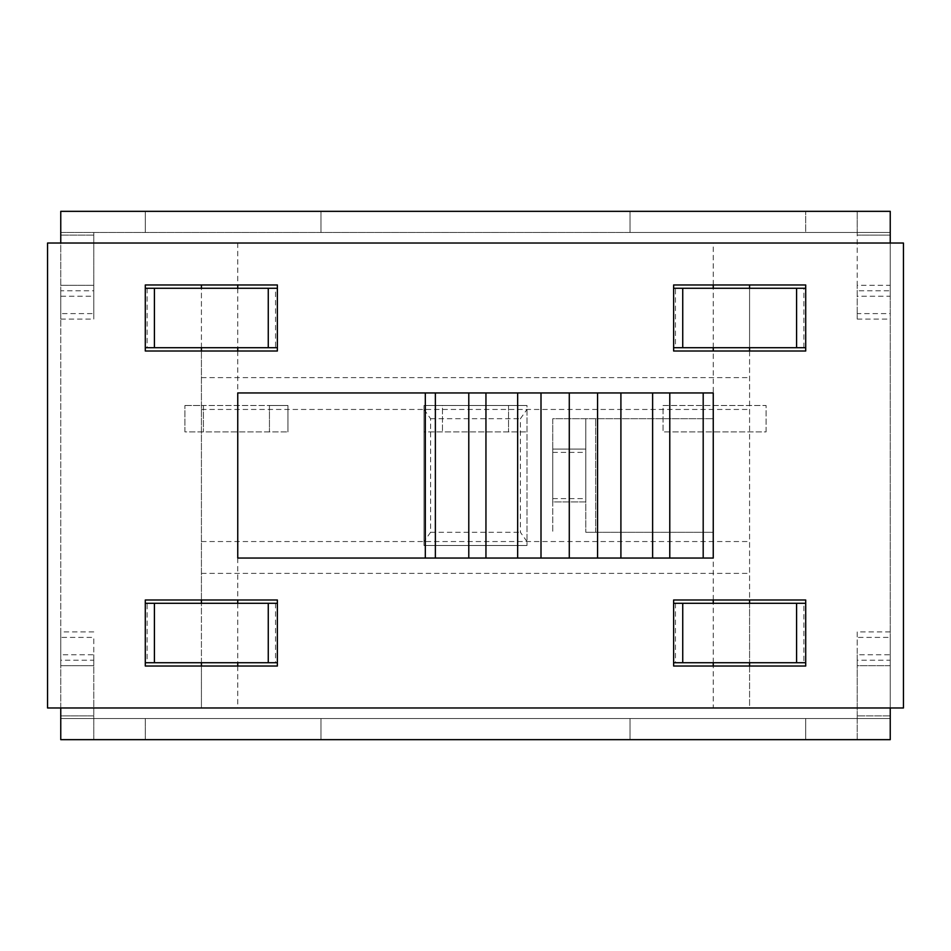 <?xml version="1.0" encoding="UTF-8"?>
<svg xmlns="http://www.w3.org/2000/svg" width="951" height="951" viewBox="0 0 951 951"><rect width="100%" height="100%" fill="white"/><g stroke="black" fill="none" stroke-linecap="round" stroke-linejoin="round"><path stroke-width="0.71" stroke-dasharray="4.75 3.57" d="M630.038 211.336L890.243 211.336L890.243 243.028L60.757 243.028L60.757 232.472L890.243 232.472L890.243 211.336L890.243 718.528L60.757 718.528L890.243 718.528L890.243 739.664L890.243 715.889L857.22 715.889L857.22 739.664L890.243 739.664L890.243 665.7L890.243 715.889L857.22 715.889L857.22 739.664L145.289 739.664L145.289 718.528L145.289 739.664L93.78 739.664L93.78 715.889L60.757 715.889L60.757 718.528L60.757 707.972L890.243 707.972L890.243 718.528L890.243 232.472L857.22 232.472L857.22 211.336L857.22 235.111L890.243 235.111L890.243 296.236L890.243 285.3L857.22 285.3L857.22 235.111L890.243 235.111L890.243 285.3L857.22 285.3L857.22 232.472L805.711 232.472L805.711 211.336L805.711 232.472L630.038 232.472L630.038 211.336L60.757 211.336L60.757 235.111L93.78 235.111L93.78 232.472L630.038 232.472L630.038 211.336M60.757 232.472L93.78 232.472L93.78 296.236L60.757 296.236L60.757 235.111L93.78 235.111L93.78 319.072L93.78 290.768L60.757 290.768L60.757 211.336L60.757 718.528L60.757 232.472L890.243 232.472L60.757 232.472M60.757 739.664L93.78 739.664L93.78 715.889L60.757 715.889L60.757 739.664L60.757 718.528L890.243 718.528L60.757 718.528L60.757 739.664M805.711 739.664L805.711 718.528L805.711 739.664M145.289 232.472L145.289 211.336L145.289 232.472M147.108 288.272L147.108 347.709L145.289 347.709L145.289 288.272L277.371 288.272L277.371 347.709L154.407 347.709M268.265 347.709L275.552 347.709L275.552 288.272M803.892 347.709L803.892 288.272L805.711 288.272L805.711 347.709L673.629 347.709L673.629 288.272L796.593 288.272M682.735 288.272L675.448 288.272L675.448 347.709M147.108 662.728L277.371 662.728L277.371 666.033L145.289 666.033L145.289 662.728L147.108 662.728L147.108 603.291L145.289 603.291L145.289 599.986L277.371 599.986L277.371 603.291L154.407 603.291M796.593 603.291L673.629 603.291L673.629 599.986L805.711 599.986L805.711 603.291L803.892 603.291L803.892 662.728L805.711 662.728L805.711 666.033L673.629 666.033L673.629 662.728L803.892 662.728M805.711 347.709L805.711 351.014L673.629 351.014L673.629 347.709M673.629 288.272L673.629 284.967L805.711 284.967L805.711 288.272M145.289 288.272L145.289 284.967L277.371 284.967L277.371 288.272M277.371 347.709L277.371 351.014L145.289 351.014L145.289 347.709M425.311 558.047L713.25 558.047L713.25 392.953L237.75 392.953L237.75 558.047L713.25 558.047L713.25 392.953L713.25 558.047L425.311 558.047L425.311 392.953M890.243 707.972L903.45 707.972L903.45 243.028L890.243 243.028M60.757 243.028L47.55 243.028L47.55 707.972L60.757 707.972M857.22 715.889L857.22 654.763L857.22 665.7L890.243 665.7L890.243 654.763L890.243 665.7L857.22 665.7L857.22 715.889M60.757 715.889L60.757 654.763L60.757 665.7L93.78 665.7L93.78 715.889L93.78 654.763L93.78 665.7L60.757 665.7L60.757 715.889M890.243 660.232L890.243 637.396L857.22 637.396L857.22 660.232L890.243 660.232M890.243 631.928L857.22 631.928L857.22 654.763L890.243 654.763L890.243 637.396M857.22 631.928L857.22 637.396M93.78 660.232L93.78 637.396L60.757 637.396L60.757 660.232L93.78 660.232M93.78 631.928L60.757 631.928L60.757 654.763L93.78 654.763L93.78 637.396M60.757 631.928L60.757 637.396M857.22 313.604L857.22 285.3L857.22 319.072L857.22 313.604L890.243 313.604L890.243 290.768L857.22 290.768L857.22 296.236L890.243 296.236L890.243 313.604M857.22 319.072L890.243 319.072M60.757 313.604L60.757 290.768L60.757 319.072L60.757 313.604L93.78 313.604M60.757 319.072L93.78 319.072M320.962 232.472L320.962 211.336L320.962 232.472M630.038 739.664L630.038 718.528L630.038 739.664M320.962 739.664L320.962 718.528L320.962 739.664M201.422 284.967L201.422 707.972L749.578 707.972L749.578 284.967M201.422 573.394L749.578 573.394M201.422 541.547L749.578 541.547M201.422 409.453L749.578 409.453M201.422 377.606L749.578 377.606M237.75 243.028L749.578 243.028L237.75 243.028L237.75 284.967M237.75 288.272L237.75 347.709M237.75 351.014L237.75 392.953M237.75 558.047L237.75 599.986M237.75 603.291L237.75 662.728M237.75 666.033L237.75 707.972L713.25 707.972L713.25 666.033M713.25 662.728L713.25 603.291M713.25 599.986L713.25 351.014M713.25 347.709L713.25 288.272M713.25 284.967L713.25 243.028M237.75 707.972L201.422 707.972L201.422 666.033M749.578 666.033L749.578 707.972L713.25 707.972M201.422 662.728L201.422 603.291M201.422 599.986L201.422 351.014M201.422 347.709L201.422 288.272M749.578 288.272L749.578 347.709M749.578 351.014L749.578 599.986M749.578 603.291L749.578 662.728M184.922 431.909L184.922 405.495L184.922 431.909L287.939 431.909L184.922 431.909M184.922 405.495L287.939 405.495L287.939 431.909L287.939 405.495L269.454 405.495L269.454 431.909L269.454 405.495L203.407 405.495L203.407 431.909L203.407 405.495L184.922 405.495M423.991 431.909L423.991 405.495L423.991 431.909L527.009 431.909L423.991 431.909M423.991 405.495L527.009 405.495L527.009 545.505L527.009 405.495L508.523 405.495L508.523 431.909L508.523 405.495L442.477 405.495L442.477 431.909L442.477 405.495L423.991 405.495L527.009 405.495L423.991 405.495L423.991 545.505L527.009 545.505L423.991 545.505L423.991 405.495M527.009 541.583L520.411 532.298L520.411 418.702L527.009 409.417M423.991 409.417L430.589 418.702L430.589 532.298L423.991 541.583M552.769 449.086L552.769 418.702L713.25 418.702L552.769 418.702L552.769 532.298L552.769 501.914L585.792 501.914L585.792 418.702L585.792 532.298L585.792 501.914L552.769 501.914L552.769 449.086L585.792 449.086L552.769 449.086M585.792 532.298L713.25 532.298L713.25 418.702L713.25 532.298L585.792 532.298M766.078 431.909L766.078 405.495L663.061 405.495L663.061 431.909L766.078 431.909L766.078 405.495L663.061 405.495L663.061 431.909L766.078 431.909M145.289 662.728L145.289 603.291M277.371 603.291L277.371 662.728M673.629 662.728L673.629 603.291M805.711 603.291L805.711 662.728M93.78 285.3L60.757 285.3L93.78 285.3M275.552 603.291L275.552 662.728M675.448 603.291L675.448 662.728M430.589 532.298L520.411 532.298M430.589 418.702L520.411 418.702M595.695 532.298L595.695 418.702L595.695 532.298M552.769 452.391L585.792 452.391M552.769 498.609L585.792 498.609"/><path stroke-width="1.43" d="M890.243 707.972L903.45 707.972L903.45 243.028L890.243 243.028L890.243 211.336L60.757 211.336L60.757 243.028L47.55 243.028L47.55 707.972L890.243 707.972L890.243 739.664L60.757 739.664L60.757 707.972M145.289 347.709L277.371 347.709L277.371 351.014L145.289 351.014L145.289 284.967L277.371 284.967L277.371 288.272L145.289 288.272M805.711 288.272L673.629 288.272L673.629 284.967L805.711 284.967L805.711 351.014L673.629 351.014L673.629 347.709L805.711 347.709M154.407 603.291L277.371 603.291L277.371 662.728L145.289 662.728L145.289 603.291L154.407 603.291L154.407 662.728M682.735 603.291L805.711 603.291L805.711 662.728L673.629 662.728L673.629 603.291L682.735 603.291L682.735 662.728M805.711 662.728L805.711 666.033L673.629 666.033L673.629 662.728M673.629 603.291L673.629 599.986L805.711 599.986L805.711 603.291M145.289 603.291L145.289 599.986L277.371 599.986L277.371 603.291M145.289 662.728L145.289 666.033L277.371 666.033L277.371 662.728M237.75 558.047L425.311 558.047L425.311 392.953L237.75 392.953L237.75 558.047L237.75 392.953M237.75 284.967L237.75 288.272M237.75 347.709L237.75 351.014M237.75 599.986L237.75 603.291M237.75 662.728L237.75 666.033M713.25 666.033L713.25 662.728M713.25 603.291L713.25 599.986M713.25 351.014L713.25 347.709M713.25 288.272L713.25 284.967M201.422 666.033L201.422 662.728M201.422 603.291L201.422 599.986M201.422 351.014L201.422 347.709M201.422 288.272L201.422 284.967M749.578 284.967L749.578 288.272M749.578 347.709L749.578 351.014M749.578 599.986L749.578 603.291M749.578 662.728L749.578 666.033M703.193 392.953L703.193 558.047L713.25 558.047L713.25 392.953L425.311 392.953M703.193 558.047L669.777 558.047L669.777 392.953M669.777 558.047L652.612 558.047L652.612 392.953M652.612 558.047L620.908 558.047L620.908 392.953M620.908 558.047L597.561 558.047L597.561 392.953M597.561 558.047L569.28 558.047L569.28 392.953M569.28 558.047L541 558.047L541 392.953M541 558.047L517.653 558.047L517.653 392.953M517.653 558.047L485.949 558.047L485.949 392.953M485.949 558.047L468.784 558.047L468.784 392.953M468.784 558.047L435.368 558.047L435.368 392.953M435.368 558.047L425.311 558.047M673.629 347.709L673.629 288.272M890.243 243.028L60.757 243.028M277.371 288.272L277.371 347.709M268.265 347.709L268.265 288.272M154.407 347.709L154.407 288.272M682.735 347.709L682.735 288.272M796.593 347.709L796.593 288.272M268.265 603.291L268.265 662.728M796.593 603.291L796.593 662.728"/></g></svg>
